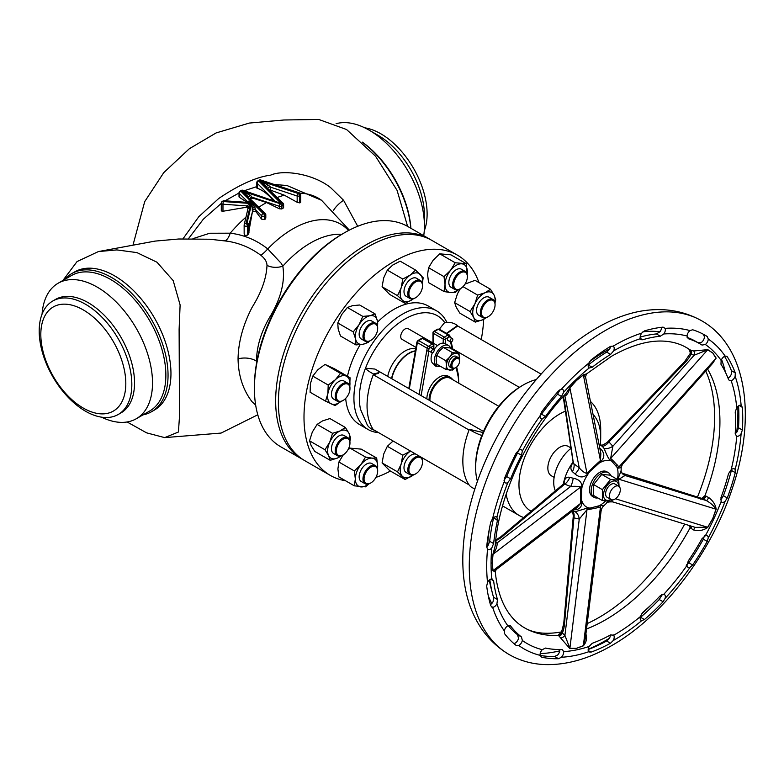 <?xml version="1.0" encoding="UTF-8"?>
<svg xmlns="http://www.w3.org/2000/svg" width="784" height="784" viewBox="0 0 784 784"><rect width="100%" height="100%" fill="white"/><g stroke="black" fill="none" stroke-linecap="round" stroke-linejoin="round"><path stroke-width="1.18" d="M572.32 511.158L575.152 511.756L587.432 508.061L590.019 508.11L600.662 505.386L603.739 505.886C602.543 506.827 601.651 508.522 601.093 510.962L600.456 506.974A9.251 6.419 71.1 0 1 600.662 505.386M576.848 507.679L580.699 503.338L580.581 499.986A9.251 5.341 180 0 1 581.434 499.428L581.885 502.446C581.718 507.552 578.827 510.002 573.222 509.806M563.725 483.816L563.863 483.081C564.549 478.534 566.518 476.613 569.772 477.338L573.222 478.24C578.837 479.279 581.728 481.993 581.885 486.384L581.434 499.428A26.205 15.131 120 0 0 590.019 508.11A9.251 6.723 78.6 0 0 589.793 509.316L586.991 509.698L579.258 519.086A9.251 6.311 87.2 0 0 575.152 511.756M575.152 474.065A9.251 1.793 131.9 0 0 579.258 467.842C582.051 471.174 584.629 473.017 586.991 473.369L589.793 470.547A9.251 3.43 -133.6 0 0 590.019 471.351L587.432 474.359C583.629 477.848 579.533 477.76 575.152 474.065L572.389 471.664C570.066 468.94 570.478 465.696 573.623 461.952M599.809 448.311L601.152 449.301C604.836 453.662 604.68 457.807 600.662 461.756L590.019 471.351A26.205 15.131 120 0 0 581.434 489.951A9.251 5.341 180 0 0 580.581 490.51L580.699 486.982C578.504 486.305 575.152 486.129 570.664 486.472L563.716 483.816L500.515 537.011A2.313 1.558 -130.1 0 1 502.005 536.893A27.744 16.013 180 0 1 495.694 540.686M604.268 448.673A9.251 5.312 152.4 0 0 612.863 446.272L610.628 458.473L612.51 460.1A9.251 7.458 -44.7 0 0 611.706 461.11L609.648 459.934C607.767 457.17 605.973 453.417 604.268 448.673L602.328 446.321C599.799 444.92 600.015 444.753 602.984 445.822M612.51 460.1L618.958 466.901L622.398 464.393L621.153 467.627L617.821 468.215L611.706 461.11A26.205 15.131 120 0 0 599.505 462.864A26.205 15.131 120 0 0 597.82 463.922A9.251 3.43 -133.6 0 1 597.604 463.119L600.456 460.531L600.848 453.505M617.674 479.602L621.153 470.733C620.565 470.802 621.232 472.027 623.153 474.408L623.153 474.408A9.251 8.095 128.3 0 0 625.034 475.476L618.958 479.249A9.251 1.852 20.6 0 0 617.821 479.112M611.696 500.104L612.814 501.917C608.698 501.731 606.542 502.23 606.346 503.406L607.698 501.182M597.839 497.928A14.259 8.232 -60 0 1 594.115 497.35L592.479 496.409A14.259 8.232 -60 0 1 589.695 491.882A14.259 8.232 -60 0 1 589.695 487.697A14.259 8.232 -60 0 1 597.8 473.654A14.259 8.232 -60 0 1 599.613 472.419A14.259 8.232 -60 0 1 601.416 471.566A14.259 8.232 -60 0 1 606.738 471.713L608.374 472.664A14.259 8.232 -60 0 1 610.736 475.594M594.115 497.35A14.259 8.232 -60 0 1 591.93 485.933A14.259 8.232 -60 0 1 601.25 473.369A14.259 8.232 -60 0 1 608.374 472.664M571.007 448.281A30.057 17.356 120 0 0 555.356 490.853M554.131 477.378L551.358 475.78A16.954 9.79 -60 0 1 547.849 468.019A16.954 9.79 -60 0 1 555.248 450.957A16.954 9.79 -60 0 1 568.312 446.419L570.958 447.938M495.116 540.921L497.164 542.891C497.281 546.33 495.909 550.123 493.048 554.259L492.205 563.088L493.048 570.615L580.699 503.338A9.251 5.929 175.4 0 1 581.885 502.446M492.92 570.752A3.087 2.097 -7.9 0 1 493.048 570.615L496.213 569.576L495.263 571.722L492.92 570.752L492.205 563.088L492.92 554.337L495.214 545.762C498.732 495.988 527.113 434.552 565.93 393.509L569.831 387.698L576.446 380.554L583.355 374.811L586.52 373.929L611.657 356.191C632.198 344.637 650.485 339.697 666.508 341.344C673.946 342.108 680.571 344.176 686.412 347.567A161.827 93.433 120 0 1 690.126 349.919L693.654 350.977L707.805 349.654L712.774 352.996L716.164 358.121L710.245 366.03M492.92 554.337A3.087 1.411 6.5 0 1 493.048 554.259L580.699 486.982A9.251 4.694 -175.9 0 1 581.885 486.384M569.772 477.338A9.251 5.096 -62.1 0 1 564.421 484.355L502.005 536.893M495.468 542.812A3.087 2.303 -37 0 0 497.164 542.891L570.664 486.472A9.251 2.411 101 0 0 573.222 478.24M585.481 633.031C587.441 637.5 586.736 641.773 583.355 645.849L576.446 648.348L569.831 648.584L558.394 635.324L559.286 633.864L560.55 633.707M563.637 392.294A5.008 2.891 120 0 0 562.628 389.442A5.008 2.891 120 0 0 561.403 389.227L558.522 390.932A181.868 104.997 120 0 0 541.538 412.061L540.107 415.716A5.008 2.891 120 0 0 540.539 418.137A5.008 2.891 120 0 0 541.107 418.666A5.008 2.891 120 0 0 542.263 418.881L545.458 416.461A171.843 99.215 -60 0 1 561.501 396.488L563.637 392.294A174.156 100.548 120 0 1 589.137 368.01L592.175 367.275A171.843 99.215 -60 0 1 610.609 354.397L613.676 350.86A5.008 2.891 120 0 0 613.176 346.116L610.491 346.381A181.868 104.997 120 0 0 590.989 360.013L588.725 363.208A5.008 2.891 120 0 0 588.176 366.167A5.008 2.891 120 0 0 589.137 368.01L589.196 368.049M521.487 455.22L522.34 451.104A5.008 2.891 120 0 0 521.448 449.879A5.008 2.891 120 0 0 518.763 450.232L516.176 453.083A181.868 104.997 120 0 0 504.651 478.064L504.308 481.543A5.008 2.891 120 0 0 505.229 482.836A5.008 2.891 120 0 0 505.651 483.013A5.008 2.891 120 0 0 507.836 482.532L510.59 478.818A171.843 99.215 -60 0 1 521.487 455.22L517.548 452.946L518.538 450.379M497.477 520.419L496.929 517.107A5.008 2.891 120 0 0 496.733 516.979A5.008 2.891 120 0 0 492.626 518.587L490.764 522.085A181.868 104.997 120 0 0 486.688 546.585L487.521 549.31A5.008 2.891 120 0 0 487.756 549.486A5.008 2.891 120 0 0 489.53 549.574A5.008 2.891 120 0 0 491.793 547.947L493.616 543.567A171.843 99.215 -60 0 1 497.477 520.419L493.636 517.626M493.616 580.817L491.793 578.906A5.008 2.891 120 0 0 487.521 582.483L486.688 586.001A181.868 104.997 120 0 0 490.764 605.797L492.626 607.296A5.008 2.891 120 0 0 494.969 606.306A5.008 2.891 120 0 0 496.929 603.817L497.477 599.525A171.843 99.215 -60 0 1 493.616 580.817L490.735 579.151M492.724 579.111L491.793 578.906A174.156 100.548 120 0 1 491.793 547.947M509.502 625.338L510.59 625.975L507.836 625.799A5.008 2.891 120 0 0 504.308 630.855L504.651 633.795A181.868 104.997 120 0 0 516.176 645.457L518.763 645.477A5.008 2.891 120 0 0 521.027 643.399A5.008 2.891 120 0 0 522.34 640.479L521.487 637A171.843 99.215 -60 0 1 510.59 625.975L510.1 625.534M545.458 648.074L542.263 649.691A5.008 2.891 120 0 0 540.107 655.346L541.538 657.188A181.868 104.997 120 0 0 558.522 658.707L561.403 657.247A5.008 2.891 120 0 0 563.196 654.444A5.008 2.891 120 0 0 563.637 651.602L562.51 649.769L561.501 649.515A171.843 99.215 -60 0 1 545.458 648.074M561.403 657.247A180.32 104.105 120 0 0 588.725 651.729L590.989 652.141A181.868 104.997 120 0 0 610.491 643.252L613.176 640.577A5.008 2.891 120 0 0 614.186 637.539A5.008 2.891 120 0 0 613.676 635.256L610.609 634.903A171.843 99.215 -60 0 1 592.175 643.311L589.137 646.447A5.008 2.891 120 0 0 588.725 651.729L589.176 652.121M640.342 616.626A5.008 2.891 120 0 0 641.175 620.409A5.008 2.891 120 0 0 641.743 620.614L644.438 619.527A181.868 104.997 120 0 0 663.097 601.759L665.126 598.339A5.008 2.891 120 0 0 665.185 595.585A5.008 2.891 120 0 0 664.322 594.458A5.008 2.891 120 0 0 663.813 594.272L660.314 595.703A171.843 99.215 -60 0 1 642.684 612.49L640.342 616.626A174.156 100.548 120 0 1 614.215 634.952A174.156 100.548 120 0 1 613.676 635.256L613.147 634.795M588.167 649.524A181.868 104.997 120 0 0 606.63 641.018L609.364 638.372A5.008 2.891 120 0 0 610.373 635.334A5.008 2.891 120 0 0 610.393 635.03M540.127 655.424A181.868 104.997 120 0 0 554.66 656.473L557.591 655.052A5.008 2.891 120 0 0 559.384 652.249A5.008 2.891 120 0 0 559.835 649.534M513.912 643.605L514.951 643.272A5.008 2.891 120 0 0 517.205 641.194A5.008 2.891 120 0 0 518.528 638.284L517.548 634.717A171.843 99.215 -60 0 1 508.189 625.622M490.412 604.611A5.008 2.891 120 0 0 491.156 604.101A5.008 2.891 120 0 0 493.116 601.612L493.538 597.251A171.843 99.215 -60 0 1 489.824 579.67M486.658 546.899A5.008 2.891 120 0 0 487.981 545.742L489.677 541.293A171.843 99.215 -60 0 1 493.538 518.146M504.014 480.327L506.65 476.545A171.843 99.215 -60 0 1 517.548 452.946M540.098 415.814L541.519 414.177A171.843 99.215 -60 0 1 557.561 394.215L559.825 390.089A5.008 2.891 120 0 0 559.845 389.815M561.765 632.806L561.912 632.678A3.087 2.44 -49.4 0 1 558.394 635.324A161.827 93.433 120 0 1 524.584 627.866C529.661 630.865 535.776 632.619 542.92 633.129A163.572 94.433 120 0 0 561.756 631.875M587.196 623.594A163.572 94.433 120 0 0 598.956 617.498A163.572 94.433 120 0 0 684.687 524.094M491.695 607.051L492.626 607.296A180.32 104.105 120 0 0 504.308 630.855M701.817 320.872C685.108 311.513 666.763 307.985 646.79 310.297A189.463 109.388 120 0 0 596.781 327.986A189.463 109.388 120 0 0 472.487 612.186C480.474 630.64 492.705 644.762 509.169 654.562C519.802 660.638 531.523 663.97 544.341 664.558C566.097 665.322 588.539 659.011 611.657 645.624C662.862 616.596 711.176 553.239 732.364 488.285C756.727 416.774 746.799 346.401 701.817 320.872A192.648 111.23 120 0 0 605.493 330.417A192.648 111.23 120 0 0 479.641 500.182A192.648 111.23 120 0 0 509.169 654.562M698.074 342.794L701.562 342.304A5.008 2.891 120 0 0 704.453 336.836L703.366 334.278A181.868 104.997 120 0 0 703.121 334.131M687.107 337.385A171.843 99.215 -60 0 1 696.045 341.559L699.985 343.833A171.843 99.215 -60 0 1 702.013 345.068L702.072 345.107M640.146 337.091A171.843 99.215 -60 0 1 656.375 333.925L660.001 331.75A5.008 2.891 120 0 0 661.539 327.31M731.168 469.753L728.512 473.712A171.843 99.215 -60 0 1 720.976 497.605L721.133 501.584A5.008 2.891 120 0 0 721.741 502.181A5.008 2.891 120 0 0 725.151 501.27L727.297 497.948A181.868 104.997 120 0 0 735.274 472.654L735.157 469.557A5.008 2.891 120 0 0 734.51 468.91A5.008 2.891 120 0 0 733.442 468.675A5.008 2.891 120 0 0 731.168 469.753A174.156 100.548 120 0 0 736.744 436.257A5.008 2.891 120 0 0 741.125 433.67L742.37 430.004A181.868 104.997 120 0 0 742.37 407.357L741.125 405.279A5.008 2.891 120 0 0 738.9 405.661A5.008 2.891 120 0 0 736.744 407.758L735.216 412.012A171.843 99.215 -60 0 1 735.216 433.405L736.392 436.1M705.375 535.727L702.013 538.686A171.843 99.215 -60 0 1 688.244 560.952L687.029 565.382A5.008 2.891 120 0 0 688.058 567.371A5.008 2.891 120 0 0 689.998 567.4L692.654 564.99A181.868 104.997 120 0 0 707.227 541.421L708.275 537.853A5.008 2.891 120 0 0 707.364 535.864A5.008 2.891 120 0 0 707.237 535.776A5.008 2.891 120 0 0 705.375 535.727A174.156 100.548 120 0 0 721.133 501.584M640.342 338.698L641.106 339.697L642.684 339.766A171.843 99.215 -60 0 1 660.314 336.209L663.813 333.955A5.008 2.891 120 0 0 665.126 328.369L663.097 327.134A181.868 104.997 120 0 0 644.438 330.907L641.743 333.092A5.008 2.891 120 0 0 640.312 336.081A5.008 2.891 120 0 0 640.342 338.698A174.156 100.548 120 0 0 614.215 350.546A174.156 100.548 120 0 0 613.676 350.86M702.013 345.068L705.375 344.509A5.008 2.891 120 0 0 708.275 339.041L707.227 336.512A181.868 104.997 120 0 0 705.081 335.209A181.868 104.997 120 0 0 692.654 329.77L689.998 330.593A5.008 2.891 120 0 0 687.931 333.082A5.008 2.891 120 0 0 687.029 336.032L688.244 338.698A171.843 99.215 -60 0 1 699.985 343.833M725.915 356.024L727.297 356.818L725.151 356.122A5.008 2.891 120 0 0 722.809 357.7A5.008 2.891 120 0 0 721.133 360.454L720.976 364.256A171.843 99.215 -60 0 1 728.512 379.446L729.404 380.524L731.168 380.701A5.008 2.891 120 0 0 735.157 376.281L735.274 372.9A181.868 104.997 120 0 0 727.297 356.818L726.699 356.23M728.032 378.211A5.008 2.891 120 0 0 731.345 374.086L731.403 370.665A181.868 104.997 120 0 0 724.534 356.357M735.216 433.581A5.008 2.891 120 0 0 737.313 431.465L738.499 427.77A181.868 104.997 120 0 0 738.548 405.887M720.614 499.624A5.008 2.891 120 0 0 721.339 499.065L723.426 495.713A181.868 104.997 120 0 0 731.403 470.42L731.609 469.41M686.186 565.195L688.783 562.755A181.868 104.997 120 0 0 703.366 539.186L704.453 535.648M640.156 617.625L640.577 617.292A181.868 104.997 120 0 0 659.226 599.525L661.314 596.144A5.008 2.891 120 0 0 661.539 594.742M725.435 372.243A187.258 108.114 120 0 0 721.554 359.484M592.175 367.275L588.235 365.001A171.843 99.215 -60 0 1 606.669 352.124L609.864 348.655A5.008 2.891 120 0 0 610.383 346.45M700.69 499.163L704.894 495.782L708.658 497.497C713.019 500.79 715.527 504.69 716.164 509.208L712.774 518.498L707.805 527.318C703.65 530.415 698.936 531.297 693.654 529.994L690.126 527.789L689.41 525.554M690.253 350.095L690.126 349.919A3.087 2.489 118.5 0 1 690.518 354.025L690.851 353.114M697.358 497.301A163.572 94.433 120 0 0 705.767 371.048M540.196 653.582A187.258 108.114 120 0 0 559.776 650.847M741.409 405.406L741.125 405.279A180.32 104.105 120 0 0 735.157 376.281M561.912 632.678L564.911 635.363L569.88 648.368L576.446 648.348L583.355 645.644L585.354 638.49L601.093 510.962M605.552 500.976A26.205 15.131 120 0 1 599.505 505.651A26.205 15.131 120 0 1 597.82 506.533A9.251 6.723 78.6 0 0 597.604 507.738L600.456 506.974L583.355 645.644A3.087 2.058 -113.3 0 0 583.355 645.849M572.389 511.188A9.251 5.488 -62.8 0 1 573.908 517.871L564.49 624.044A27.744 20.178 78.6 0 1 562.402 632.913A3.087 1.637 -53.1 0 1 559.178 635.981M560.041 633.982A3.087 2.362 83.6 0 1 559.286 633.864M561.207 637.941A3.087 1.235 -39.1 0 0 564.911 635.363L579.258 519.086L573.908 517.871C573.143 515.99 573.104 515.598 573.79 516.685M569.831 648.584A3.087 2.362 -87.7 0 1 569.88 648.368L586.991 509.698A9.251 6.968 86.7 0 1 587.432 508.061M622.329 473.624L625.034 475.476L706.404 500.584L703.121 498.869A3.087 1.48 118.8 0 0 706.041 496.096M695.359 527.387L707.658 527.23L712.774 518.498L715.988 509.188C714.028 506.033 710.833 503.161 706.404 500.584A3.087 0.745 116.6 0 0 708.658 497.497M618.605 480.141L618.958 479.249L715.988 509.188A3.087 0.764 -162.1 0 1 716.164 509.208M696.947 497.203A2.313 1.588 107.8 0 1 697.221 497.262A2.313 1.588 107.8 0 1 697.476 497.379A27.744 3.548 -155.2 0 0 703.121 498.869L702.591 498.683A3.087 1.901 97.1 0 0 704.894 495.782A161.827 93.433 120 0 0 707.56 369.039M691.635 526.24A3.087 1.48 -61.2 0 1 691.027 528.632M691.116 526.084A3.087 1.646 -37.9 0 1 690.126 527.789A161.827 93.433 120 0 1 605.493 619.85A161.827 93.433 120 0 1 586.53 628.964M615.469 498.781L707.805 527.318M694.438 527.103A3.087 0.745 -63.4 0 1 693.654 529.994M622.398 464.393L712.578 363.423L715.988 358.259L712.774 352.996L707.658 349.84L610.628 458.473A9.251 7.458 -54.6 0 0 609.648 459.934M602.328 446.321A9.251 5.39 123 0 0 608.952 441.941L612.863 446.272L694.232 355.172L690.959 354.378A3.087 1.725 112.1 0 0 691.027 350.33M608.315 441.882C606.914 442.352 607.12 442.362 608.952 441.941L685.304 362.296A27.744 22.373 135.3 0 0 690.959 354.378L690.518 354.025M707.805 349.654A3.087 2.47 119 0 0 707.658 349.84L694.232 355.172A3.087 1.509 95.5 0 0 693.654 350.977M716.164 358.121A3.087 2.43 151.2 0 0 715.988 358.259L618.958 466.901A9.251 7.379 -34.9 0 0 617.821 468.215M617.331 464.981A9.251 7.458 -44.7 0 0 616.528 465.99A26.205 15.131 120 0 1 617.4 479.445M586.52 373.929L585.511 376.79L583.355 374.968L576.446 380.554L569.88 387.806L586.991 473.369A9.251 2.646 -136.7 0 0 587.432 474.359M572.389 471.664A9.251 5.037 121.4 0 0 573.908 463.795L579.258 467.842L564.911 396.096L563.853 395.763M573.418 463.599L564.49 401.496A27.744 10.28 46.4 0 0 563.059 396.635M569.831 387.698A3.087 0.706 41.4 0 0 569.88 387.806C568.812 392.167 567.155 394.93 564.911 396.096A3.087 2.479 103.8 0 0 564.225 395.361M600.132 449.908A9.251 1.793 131.9 0 0 601.152 449.301M583.355 374.811A3.087 1.539 52 0 0 583.355 374.968L600.456 460.531A9.251 4.165 -130.3 0 0 600.662 461.756M488.314 595.977A167.227 96.55 120 0 0 491.784 603.504M659.991 331.759A167.227 96.55 120 0 0 642.9 331.808M531.121 511.256A57.8 33.369 -60 0 1 518.969 484.688A57.8 33.369 -60 0 1 565.391 411.139M593.037 414.413A57.8 33.369 -60 0 1 600.701 437.501A57.8 33.369 -60 0 1 600.201 445.145M600.701 437.501L600.701 429.642A67.424 38.926 -60 0 0 590.44 401.437M561.883 397.949A67.424 38.926 -60 0 1 563.049 397.557M536.305 379.554A67.424 38.926 120 0 0 523.32 384.964A67.424 38.926 120 0 0 475.643 467.548A67.424 38.926 120 0 0 477.407 481.366M475.643 467.548L475.643 465.657A65.121 37.593 -60 0 1 481.817 435.512A65.121 37.593 -60 0 1 521.693 385.904L523.32 384.964M474.928 488.716A15.161 11.956 144.9 0 1 469.332 485.257A68.512 39.553 -60 0 1 469.057 484.865A68.512 39.553 -60 0 1 462.844 461.031A68.512 39.553 -60 0 1 469.057 430.024A68.512 39.553 -60 0 1 469.332 429.318L481.68 432.209A7.703 1.627 -158.8 0 1 483.013 432.562M481.817 435.512A15.161 3.205 -158.8 0 1 469.332 429.318M452.721 348.87L519.341 387.335M541.107 374.115L457.709 325.968L446.9 333.582M446.449 333.327L457.444 325.576A20.188 15.925 -35.1 0 0 444.675 322.498L439.295 329.192A1.931 1.107 120 0 0 438.315 329.28L448.125 334.944A1.931 1.107 -60 0 1 449.095 334.846L439.285 329.182L437.55 329.202A1.539 0.892 60 0 1 438.315 329.28L434.503 331.485L444.312 337.149A1.539 0.892 60 0 1 445.4 339.031L445.4 343.715A11.75 6.782 -60 0 0 445.283 343.647A11.75 6.782 -60 0 0 439.412 344.225A11.75 6.782 -60 0 0 434.022 349.615M378.613 432.641A68.512 39.553 -60 0 1 368.098 429.505A68.512 39.553 -60 0 1 353.917 398.145A68.512 39.553 -60 0 1 383.817 329.202A68.512 39.553 -60 0 1 436.61 310.846A68.512 39.553 -60 0 1 446.821 322.312M373.615 429.759L373.537 429.955A20.188 15.925 144.9 0 1 367.422 425.242L360.542 409.395A64.651 37.328 -60 0 1 359.366 398.145A64.651 37.328 -60 0 1 365.491 368.215L374.928 369.058L376.565 369.999A7.703 1.627 -158.8 0 1 379.025 372.371A7.703 1.627 -158.8 0 1 378.574 372.684L373.537 374.017A20.188 4.263 -158.8 0 1 365.491 368.215A64.651 37.328 120 0 1 444.675 322.498M347.459 376.271A68.512 39.553 -60 0 1 360.15 344.686M377.623 322.028A68.512 39.553 -60 0 1 428.162 305.976L436.61 310.846M469.057 484.865L373.262 429.563A68.512 39.553 -60 0 1 367.049 405.73A68.512 39.553 -60 0 1 373.262 374.713A68.512 39.553 -60 0 1 373.537 374.017M376.418 369.921L483.493 431.445M379.025 372.371L378.309 373.38L373.262 374.713L469.057 430.024M523.692 517.509A67.424 38.926 -60 0 1 519.312 515.558A67.424 38.926 -60 0 1 506.141 494.263M498.732 406.249L450.379 378.329A16.954 9.79 120 0 0 437.315 382.876A16.954 9.79 120 0 0 429.916 399.938A16.954 9.79 120 0 0 429.926 400.516M429.054 400.016A17.728 10.231 -60 0 1 436.815 382.21A17.728 10.231 -60 0 1 450.447 377.476A17.728 10.231 -60 0 1 452.652 379.642M426.878 398.762A17.728 10.231 -60 0 1 434.63 380.946A17.728 10.231 -60 0 1 448.272 376.222L450.447 377.476M452.427 338.58L449.702 337.002A1.931 1.107 120 0 0 449.487 336.924A1.931 1.107 120 0 0 448.85 337.042A1.931 1.107 120 0 0 448.624 337.179A1.931 1.107 120 0 0 447.38 339.462A1.931 1.107 120 0 0 447.772 340.344L450.496 341.912A1.931 1.107 120 0 0 451.986 341.403A1.931 1.107 120 0 0 452.829 339.462A1.931 1.107 120 0 0 452.427 338.58A1.931 1.107 120 0 0 450.937 339.1A1.931 1.107 120 0 0 450.104 341.03A1.931 1.107 120 0 0 450.496 341.912M437.501 366.206A8.477 4.89 -60 0 1 433.768 364.129A11.75 6.782 -60 0 1 433.532 364.001A11.75 6.782 -60 0 1 432.376 352.761M433.768 349.35L431.043 347.782A1.931 1.107 120 0 0 430.2 347.812A1.931 1.107 120 0 0 429.965 347.949A1.931 1.107 120 0 0 429.338 348.557A1.931 1.107 120 0 0 428.721 350.232A1.931 1.107 120 0 0 428.917 350.938A1.931 1.107 120 0 0 429.113 351.114L431.837 352.692A1.931 1.107 120 0 0 433.327 352.173A1.931 1.107 120 0 0 434.169 350.232A1.931 1.107 120 0 0 433.768 349.35A1.931 1.107 120 0 0 432.288 349.87A1.931 1.107 120 0 0 431.445 351.81A1.931 1.107 120 0 0 431.837 352.692M440.334 366.265A11.75 6.782 -60 0 1 436.806 365.883A11.75 6.782 -60 0 1 435.002 356.465A11.75 6.782 -60 0 1 442.676 346.116A11.75 6.782 -60 0 1 448.556 345.528A11.75 6.782 -60 0 1 450.653 348.4M415.981 347.41L401.996 339.335A6.164 3.557 -60 0 1 401.104 334.239A6.164 3.557 -60 0 1 405.318 328.839A6.164 3.557 -60 0 1 408.16 328.663L437.492 345.597M447.537 335.287A1.539 0.892 60 0 1 448.624 337.179L445.4 339.031A1.539 0.892 0 0 1 443.225 339.031A1.539 0.892 -60 0 1 444.312 337.149L447.762 335.15A1.539 0.892 60 0 1 448.85 337.042L449.487 336.924A1.539 1.058 167.7 0 0 449.898 335.973L450.31 337.875M429.103 345.93L432.327 344.068A1.539 0.892 -60 0 1 433.091 343.99L423.291 338.325A1.539 0.892 120 0 0 422.517 338.404L418.705 340.609L428.515 346.273L429.103 345.93A1.539 0.892 60 0 1 430.2 347.812L433.415 345.96L433.415 349.145M421.155 395.459L428.917 350.938A1.539 0.676 -170.1 0 1 426.77 350.654L427.182 348.263A1.931 1.107 -60 0 1 428.515 346.273A1.539 0.892 60 0 1 429.603 348.155L429.338 348.557A1.539 0.676 -170.1 0 1 427.182 348.272M459.483 359.484L458.983 353.212L449.8 347.91L443.264 347.322L439.412 351.056L436.727 355.456L436.139 359.484L436.727 364.178L445.91 369.48L452.446 370.068L454.455 368.343M449.457 335.405A1.539 1.058 167.7 0 1 449.898 335.973L449.898 335.964A1.539 1.058 167.7 0 1 449.487 336.924M428.877 346.058A1.539 0.892 60 0 1 429.965 347.949L429.603 348.155M415.344 351.046A25.431 14.68 120 0 0 409.17 353.349A25.431 14.68 120 0 0 391.843 378.535M391.794 378.505A25.049 14.455 -60 0 1 408.895 353.506A25.049 14.455 -60 0 1 409.032 353.427M415.373 350.84A25.431 14.68 120 0 0 408.895 353.192A25.431 14.68 120 0 0 391.579 378.378M387.757 376.173A25.431 14.68 -60 0 1 405.083 350.987A25.431 14.68 -60 0 1 415.726 348.87M458.983 353.212L452.446 352.633L443.264 347.322M445.91 369.48L446.498 365.462L445.91 360.767L436.727 355.456M452.446 352.633L449.761 357.034L445.91 360.767M454.23 368.411A9.251 5.341 -60 0 1 449.761 370.107A9.251 5.341 -60 0 1 446.498 365.462A9.251 5.341 -60 0 1 449.761 357.034A9.251 5.341 -60 0 1 456.298 353.261A9.251 5.341 -60 0 1 459.571 357.906A9.251 5.341 -60 0 1 459.463 359.356M458.297 357.602L456.112 356.348A6.164 3.557 120 0 0 453.27 356.524A6.164 3.557 120 0 0 449.056 361.924A6.164 3.557 120 0 0 449.947 367.02L452.133 368.284A6.164 3.557 -60 0 1 451.231 363.188A6.164 3.557 -60 0 1 455.455 357.778A6.164 3.557 -60 0 1 458.297 357.602A6.164 3.557 -60 0 1 459.571 360.424A6.164 3.557 -60 0 1 459.561 360.758M455.435 367.833A6.164 3.557 -60 0 1 455.21 367.98A6.164 3.557 -60 0 1 454.975 368.108A6.164 3.557 -60 0 1 452.133 368.284M455.965 358.739A5.39 3.116 120 0 0 451.947 365.217A5.39 3.116 120 0 0 455.543 367.774A5.39 3.116 120 0 0 455.759 367.667A5.39 3.116 120 0 0 459.571 361.052A5.39 3.116 120 0 0 455.965 358.739M368.098 429.505L359.66 424.634A68.512 39.553 -60 0 1 345.685 398.399M345.489 480.739A127.155 73.412 -60 0 1 330.338 475.418A127.155 73.412 -60 0 1 303.996 417.215A127.155 73.412 -60 0 1 359.503 289.257A127.155 73.412 -60 0 1 457.484 255.192A127.155 73.412 -60 0 1 478.995 282.622M483.679 319.304A127.155 73.412 -60 0 1 481.249 339.55M390.432 471.047A127.155 73.412 -60 0 1 375.908 477.407M330.338 475.418L304.721 460.629A127.155 73.412 -60 0 1 278.389 402.427A127.155 73.412 -60 0 1 333.896 274.469A127.155 73.412 -60 0 1 431.876 240.404L457.484 255.192M444.018 276.644L450.604 270.274A15.798 9.124 120 0 0 445.018 284.67L444.018 276.644L428.574 267.726L427.584 274.596L428.574 282.622L444.018 291.54L450.604 292.608A15.798 9.124 120 0 0 458.297 289.668M458.65 289.551L455.19 292.54L450.604 292.608A15.798 9.124 120 0 1 445.018 284.67L444.018 291.54M467.156 274.322A15.798 9.124 120 0 0 467.362 271.764A15.798 9.124 120 0 0 461.776 263.826A15.798 9.124 120 0 0 450.604 270.274L455.19 262.748L466.362 263.747L467.205 274.527M428.574 267.726L433.16 260.2L439.746 253.83L455.19 262.748M439.746 253.83L450.918 254.829L466.362 263.747M465.206 271.411L461.384 269.206A10.408 6.007 120 0 0 456.19 269.725A10.408 6.007 120 0 0 449.389 278.888A10.408 6.007 120 0 0 450.986 287.228L454.798 289.433A10.408 6.007 -60 0 1 453.201 281.093A10.408 6.007 -60 0 1 460.002 271.921A10.408 6.007 -60 0 1 465.206 271.411A10.408 6.007 -60 0 1 467.362 276.174A10.408 6.007 -60 0 1 467.352 276.497M460.002 288.914L460.551 288.6A9.633 5.557 120 0 0 460.551 288.6A9.633 5.557 120 0 0 467.362 276.801A9.633 5.557 120 0 0 460.541 272.871A9.633 5.557 120 0 0 453.73 284.67A9.633 5.557 120 0 0 460.541 288.6L460.002 288.914A10.408 6.007 -60 0 1 454.798 289.433M397.517 295.666L401.143 287.924A15.798 9.124 120 0 0 402.31 300.086L397.517 295.666L382.082 286.758L389.658 294.421L405.103 303.339L412.511 299.439A15.798 9.124 120 0 0 413.452 298.733M413.491 298.724L412.511 299.439A15.798 9.124 120 0 1 402.31 300.086L405.103 303.339M422.321 283.387A15.798 9.124 120 0 0 420.381 274.478A15.798 9.124 120 0 0 410.179 275.125A15.798 9.124 120 0 0 401.143 287.924L402.77 279.035L410.179 275.125L415.598 270.068L423.174 277.742L422.36 283.563M382.082 286.758L383.709 277.859L387.325 270.117L402.77 279.035M387.325 270.117L392.745 265.061L400.154 261.16L415.598 270.068M420.361 280.476L416.549 278.271A10.408 6.007 120 0 0 407.023 282.906A10.408 6.007 120 0 0 406.141 296.293L409.963 298.498A10.408 6.007 -60 0 1 410.836 285.111A10.408 6.007 -60 0 1 420.361 280.476A10.408 6.007 -60 0 1 422.517 285.239A10.408 6.007 -60 0 1 422.507 285.562M415.442 297.812A10.408 6.007 -60 0 1 415.157 297.979A10.408 6.007 -60 0 1 409.963 298.498M411.698 285.748A9.633 5.557 120 0 0 409.228 295.97A9.633 5.557 120 0 0 415.706 297.665A9.633 5.557 120 0 0 419.714 293.853A9.633 5.557 120 0 0 422.517 285.866A9.633 5.557 120 0 0 418.803 281.005A9.633 5.557 120 0 0 411.698 285.748M475.32 322.116L459.875 313.198L456.259 307.328L454.632 302.624L470.077 311.532L473.693 317.402A15.798 9.124 120 0 0 482.728 319.764L475.32 322.116L473.693 317.402A15.798 9.124 120 0 1 474.859 303.898L470.077 311.532M460.355 288.708L457.425 293.833L454.632 302.624M486.619 317.5L482.728 319.764A15.798 9.124 120 0 0 486.011 317.716M463.001 286.65L477.652 295.107L474.859 303.898A15.798 9.124 120 0 1 485.071 292.755L490.48 289.257L494.106 295.127L495.733 299.841L494.978 302.957M477.652 295.107L485.071 292.755A15.798 9.124 120 0 1 494.106 295.127A15.798 9.124 120 0 1 494.871 302.359M465.01 284.102L475.045 280.339L490.48 289.257M492.911 299.459L489.098 297.254A10.408 6.007 120 0 0 488.226 296.891A10.408 6.007 120 0 0 478.309 303.976A10.408 6.007 120 0 0 478.701 315.276L482.513 317.471A10.408 6.007 -60 0 1 482.121 306.181A10.408 6.007 -60 0 1 492.038 299.096A10.408 6.007 -60 0 1 492.911 299.459A10.408 6.007 -60 0 1 495.067 304.221A10.408 6.007 -60 0 1 495.067 304.545M487.991 316.795A10.408 6.007 -60 0 1 487.717 316.961A10.408 6.007 -60 0 1 483.395 317.834A10.408 6.007 -60 0 1 482.513 317.471M492.264 300.105A9.633 5.557 120 0 0 482.748 307.338A9.633 5.557 120 0 0 484.257 317.451A9.633 5.557 120 0 0 488.256 316.648A9.633 5.557 120 0 0 495.067 304.849A9.633 5.557 120 0 0 492.264 300.105M355.926 344.921L355.583 338.982A15.798 9.124 120 0 0 363.051 344.254L355.926 344.921L340.481 336.003L338.139 328.917L337.796 322.979L341.599 314.658L347.39 307.485L352.526 305.662L359.65 305.005L375.095 313.914L377.437 320.999L377.653 327.3M369.45 341.138L368.186 342.441L363.051 344.254A15.798 9.124 120 0 0 368.617 341.442M377.476 326.095A15.798 9.124 120 0 0 377.437 320.999A15.798 9.124 120 0 0 369.96 315.736A15.798 9.124 120 0 0 359.033 324.723A15.798 9.124 120 0 0 355.583 338.982L353.241 331.897L359.033 324.723L362.825 316.393L369.96 315.736L375.095 313.914M337.796 322.979L353.241 331.897M347.39 307.485L362.825 316.393M375.526 323.184L371.704 320.979A10.408 6.007 120 0 0 359.513 331.407A10.408 6.007 120 0 0 361.306 339.002L365.119 341.207A10.408 6.007 -60 0 1 363.325 333.612A10.408 6.007 -60 0 1 375.526 323.184A10.408 6.007 -60 0 1 377.672 327.947A10.408 6.007 -60 0 1 377.672 328.271M370.597 340.521A10.408 6.007 -60 0 1 370.322 340.687A10.408 6.007 -60 0 1 365.119 341.207M364.384 333.817A9.633 5.557 120 0 0 370.861 340.374A9.633 5.557 120 0 0 377.339 331.201A9.633 5.557 120 0 0 377.672 328.574A9.633 5.557 120 0 0 371.93 324.125A9.633 5.557 120 0 0 364.384 333.817M347.841 449.987L350.066 448.134L361.238 449.134L376.683 458.052L372.096 458.13A15.798 9.124 120 0 0 360.924 464.579L365.511 457.052L372.096 458.13A15.798 9.124 120 0 1 377.672 466.078L376.683 458.052M350.066 448.134L365.511 457.052M368.97 483.855L365.511 486.844L354.339 485.845L338.894 476.927L337.904 468.91L338.894 462.031L354.339 470.949L360.924 464.579A15.798 9.124 120 0 0 355.338 478.975L354.339 470.949M338.894 462.031L343.48 454.514M377.525 468.832L377.672 466.078A15.798 9.124 120 0 1 377.476 468.626M354.339 485.845L355.338 478.975A15.798 9.124 120 0 0 360.924 486.923A15.798 9.124 120 0 0 368.617 483.973M375.526 465.716L371.704 463.511A10.408 6.007 120 0 0 366.51 464.03A10.408 6.007 120 0 0 359.709 473.193A10.408 6.007 120 0 0 361.306 481.533L365.119 483.738A10.408 6.007 -60 0 1 363.521 475.398A10.408 6.007 -60 0 1 370.322 466.235A10.408 6.007 -60 0 1 375.526 465.716A10.408 6.007 -60 0 1 377.672 470.478A10.408 6.007 -60 0 1 377.672 470.802M370.322 483.218L370.861 482.905A9.633 5.557 120 0 0 377.672 471.106A9.633 5.557 120 0 0 370.861 467.176A9.633 5.557 120 0 0 364.05 478.975A9.633 5.557 120 0 0 370.861 482.905L370.322 483.218A10.408 6.007 -60 0 1 365.119 483.738M340.962 401.467L335.111 405.583L325.527 401.143L310.092 392.235L310.435 383.601L312.767 376.114L317.902 369.695L325.037 364.433L334.621 368.862L350.066 377.78L349.723 386.414M325.037 364.433L340.481 373.341L350.066 377.78M325.527 401.143L327.869 393.666L328.212 385.032L335.346 379.76L340.481 373.341M312.767 376.114L328.212 385.032M349.762 386.14A15.798 9.124 120 0 0 346.273 376.134A15.798 9.124 120 0 0 335.346 379.76A15.798 9.124 120 0 0 327.869 393.666A15.798 9.124 120 0 0 331.318 403.936A15.798 9.124 120 0 0 340.903 401.486M347.812 383.229L344 381.024A10.408 6.007 120 0 0 334.954 385.013A10.408 6.007 120 0 0 331.799 396.704A10.408 6.007 120 0 0 333.592 399.046L337.404 401.251A10.408 6.007 -60 0 1 335.611 398.899A10.408 6.007 -60 0 1 338.766 387.218A10.408 6.007 -60 0 1 347.812 383.229A10.408 6.007 -60 0 1 349.605 385.571A10.408 6.007 -60 0 1 349.968 387.992A10.408 6.007 -60 0 1 349.958 388.315M342.882 400.565A10.408 6.007 -60 0 1 342.608 400.732A10.408 6.007 -60 0 1 337.404 401.251M336.679 398.723A9.633 5.557 120 0 0 343.157 400.418A9.633 5.557 120 0 0 349.968 388.619A9.633 5.557 120 0 0 349.635 386.385A9.633 5.557 120 0 0 341.05 386.287A9.633 5.557 120 0 0 336.679 398.723M341.51 455.71L337.63 457.983L330.211 460.326L314.776 451.417L311.15 445.547L309.523 440.833L312.316 432.053L317.108 424.409L322.528 420.91L329.937 418.558L345.381 427.476L348.998 433.336L350.624 438.05L349.88 441.176M317.108 424.409L332.553 433.327L339.962 430.975L345.381 427.476M330.211 460.326L328.594 455.622L324.968 449.751L329.76 442.117L332.553 433.327M309.523 440.833L324.968 449.751M349.762 440.579A15.798 9.124 120 0 0 348.998 433.336A15.798 9.124 120 0 0 339.962 430.975A15.798 9.124 120 0 0 329.76 442.117A15.798 9.124 120 0 0 328.594 455.622A15.798 9.124 120 0 0 337.63 457.983A15.798 9.124 120 0 0 340.903 455.925M347.812 437.668L344 435.473A10.408 6.007 120 0 0 343.118 435.11A10.408 6.007 120 0 0 333.2 442.196A10.408 6.007 120 0 0 333.592 453.485L337.404 455.69A10.408 6.007 -60 0 1 337.012 444.391A10.408 6.007 -60 0 1 346.93 437.315A10.408 6.007 -60 0 1 347.812 437.668A10.408 6.007 -60 0 1 349.968 442.431A10.408 6.007 -60 0 1 349.958 442.754M342.882 455.014A10.408 6.007 -60 0 1 342.608 455.171A10.408 6.007 -60 0 1 338.286 456.053A10.408 6.007 -60 0 1 337.404 455.69M339.149 455.671A9.633 5.557 120 0 0 343.157 454.857A9.633 5.557 120 0 0 349.968 443.068A9.633 5.557 120 0 0 347.155 438.325A9.633 5.557 120 0 0 337.639 445.557A9.633 5.557 120 0 0 339.149 455.671M413.491 474.898L405.103 479.514L389.658 470.606L382.082 462.932L383.709 454.034L387.325 446.292L393.088 441M387.325 446.292L402.77 455.21L410.512 451.065M382.082 462.932L397.517 471.85L401.143 464.108L402.77 455.21M422.674 458.081L422.36 459.747M405.103 479.514L397.517 471.85M422.321 459.561A15.798 9.124 120 0 0 422.488 457.974M415.843 454.142A10.408 6.007 120 0 0 407.023 459.081A10.408 6.007 120 0 0 406.141 472.468L409.963 474.673A10.408 6.007 -60 0 1 410.836 461.286A10.408 6.007 -60 0 1 419.656 456.337M410.522 451.074A15.798 9.124 120 0 0 410.179 451.31A15.798 9.124 120 0 0 401.143 464.108A15.798 9.124 120 0 0 402.31 476.26A15.798 9.124 120 0 0 412.511 475.614A15.798 9.124 120 0 0 413.452 474.908M420.988 457.111A10.408 6.007 -60 0 1 422.517 461.413A10.408 6.007 -60 0 1 422.507 461.737M419.714 470.028A9.633 5.557 120 0 0 422.517 462.041A9.633 5.557 120 0 0 418.803 457.18A9.633 5.557 120 0 0 411.698 461.923A9.633 5.557 120 0 0 409.228 472.144A9.633 5.557 120 0 0 415.706 473.84A9.633 5.557 120 0 0 419.714 470.028M415.442 473.987A10.408 6.007 -60 0 1 415.157 474.153A10.408 6.007 -60 0 1 409.963 474.673M303.379 459.826A127.155 73.412 -60 0 1 301.997 459.061A127.155 73.412 -60 0 1 282.505 357.171A127.155 73.412 -60 0 1 365.579 245.127A127.155 73.412 -60 0 1 429.152 238.826A127.155 73.412 -60 0 1 430.494 239.639M254.418 388.58L254.418 386.698A124.842 72.079 -60 0 1 342.686 233.799L344.323 232.858A127.155 73.412 120 0 0 254.418 388.58A127.155 73.412 120 0 0 280.75 446.792L301.997 459.061M342.686 233.799L344.323 232.858A127.155 73.412 120 0 1 407.896 226.556L429.152 238.826M192.962 238.64L209.71 233.25L230.212 233.191C243.902 234.779 256.417 240.022 267.756 248.93L281.211 263.336L282.828 266.197C285.131 280.848 281.28 296.979 271.274 314.59C261.64 330.162 256.711 345.695 256.456 361.199L256.495 363.492M252.526 211.778A106.938 61.74 -60 0 1 253.359 211.141L252.33 212.239L248.41 234.102A104.37 60.26 120 0 0 247.43 235.141L244.706 235.425L244.157 233.926L244.157 225.273M248.42 206.819L244.187 224.685A1.931 1.931 0 0 0 244.138 225.126A1.931 1.107 180 0 1 244.157 224.979A1.931 1.558 13.3 0 1 246.068 223.548L247.048 222.979A1.931 1.558 13.3 0 1 248.959 224.704A1.931 1.107 180 0 1 248.41 225.341L247.43 225.91A1.931 1.107 180 0 1 244.706 225.91A1.931 1.107 180 0 1 244.138 225.126L244.157 233.926M253.359 211.141L255.907 211.611L261.591 219.148L261.591 215.757A1.931 1.362 -45 0 1 263.257 213.62L263.875 213.268L241.56 190.943L240.943 191.306L263.257 213.62A1.931 1.107 60 0 1 264.62 215.982L264.62 219.589L261.591 219.148M265.551 217.295L265.237 219.118A104.37 60.26 120 0 0 264.62 219.589M250.4 198.636L252.899 198.146L266.531 202.537L279.369 208.769L279.369 206.3L252.899 197.48A1.931 1.107 0 0 0 250.027 198.264M283.347 206.868L283.044 208.328A104.37 60.26 120 0 0 281.691 208.965L279.369 208.769M269.686 189.846L284.337 195.187L297.165 202.272L297.165 196.029L270.696 187.2A1.931 1.107 0 0 0 267.834 187.984M300.115 202.762L300.115 195.49A1.931 1.107 0 0 0 300.674 194.706L300.674 202.252L300.115 202.762A104.37 60.26 120 0 0 299.498 202.87L297.165 202.272M256.809 186.621L244.265 190.728M239.012 193.021L225.057 200.812M221.294 203.37L203.291 219.255L188.483 238.679M274.831 200.91L257.074 183.152L257.377 187.66M257.074 188.219C261.983 189.767 267.119 193.53 272.499 199.518L273.293 200.4M247.352 202.399A1.931 1.107 0 0 0 247.509 201.968A1.931 1.107 0 0 0 247.244 201.41L239.267 193.432L239.581 196.304M239.267 197.245L247.244 202.409M222.979 211.249L221.294 210.945L221.294 203.105A1.931 1.107 180 0 0 221.852 203.889A1.931 1.107 180 0 0 222.979 204.212L222.979 211.249L246.695 207.201L248.371 208.475M348.537 230.535A95.619 55.203 -60 0 0 292.834 228.879A95.619 55.203 -60 0 0 267.756 248.93A15.415 2.558 -51.1 0 1 260.758 255.212C250.674 247.783 239.571 243.118 227.468 241.217L209.867 239.228L178.664 239.002L155.016 241.109L98.412 251.566L116.836 249.91L136.935 252.605L157.006 262.238L173.195 280.633L180.114 304.927L179.115 329.319L179.497 416.333L178.429 432.013L164.679 437.619L146.569 432.837L127.106 421.978M224.4 240.776A15.415 5.615 97.3 0 0 230.212 233.191A106.938 61.74 -60 0 1 245.97 217.158M62.887 280.486L77.067 261.552L98.412 251.566M255.653 405.054L252.076 401.78C243.04 389.952 238.365 375.644 238.052 358.876C238.356 342.049 243.03 324.88 252.076 307.377C261.493 292.246 266.462 278.242 266.991 265.364C266.893 261.758 264.816 258.367 260.758 255.212M71.775 273.577L74.686 271.901A79.762 46.05 60 0 1 136.142 293.265A79.762 46.05 60 0 1 170.961 373.527A79.762 46.05 60 0 1 154.438 410.042L151.528 411.727A79.762 46.05 -120 0 0 168.05 375.213A79.762 46.05 -120 0 0 133.231 294.951A79.762 46.05 -120 0 0 71.775 273.577A79.762 46.05 -120 0 0 64.739 279.418M142.953 414.893A79.762 46.05 -120 0 0 151.528 411.727M182.986 238.816L198.842 216.649L218.677 198.538C238.934 184.808 256.28 177.008 270.725 175.126C283.377 169.452 313.09 173.627 330.681 187.68L343.559 200.253A15.415 5.537 -37.3 0 0 333.514 210.445M343.559 200.253L357.71 226.282M407.602 226.39L397.096 190.414L375.546 156.212L346.557 129.517L318.706 119.442L283.926 119.991L249.371 123.059L216.1 132.937L189.356 148.715L163.758 172.627L144.707 201.615L133.162 244.461M362.414 142.149A78.214 45.158 60 0 1 410.885 228.281M410.796 228.232A79.762 46.05 -120 0 0 363.168 142.864M336.081 123.715A78.214 45.158 60 0 1 369.117 130.144A78.214 45.158 60 0 1 424.428 225.939A78.214 45.158 60 0 1 423.723 235.69M369.117 130.144L378.104 135.328A65.503 37.818 60 0 1 424.428 215.551L424.428 225.939M364.746 127.821A65.503 37.818 60 0 1 427.123 213.993A65.503 37.818 60 0 1 424.252 230.888M341.765 234.338A90.787 52.42 -60 0 0 310.484 243.001A90.787 52.42 -60 0 0 282.828 266.197A15.415 10.212 -6.8 0 1 266.991 265.364M42.071 314.11A78.214 45.158 60 0 1 58.104 283.249L71.452 275.547A78.214 45.158 60 0 1 131.722 296.499A78.214 45.158 60 0 1 165.865 375.213A78.214 45.158 60 0 1 149.666 411.022L136.318 418.725A78.214 45.158 60 0 1 101.577 417.176M58.104 283.249A78.214 45.158 60 0 1 118.374 304.202A78.214 45.158 60 0 1 152.517 382.925A78.214 45.158 60 0 1 136.318 418.725M52.763 301.017L55.468 299.449A65.503 37.818 60 0 1 105.948 317.001A65.503 37.818 60 0 1 134.534 382.925A65.503 37.818 60 0 1 120.971 412.903L118.266 414.462A65.503 37.818 60 0 1 67.796 396.92A65.503 37.818 60 0 1 39.2 330.995A65.503 37.818 60 0 1 52.763 301.017A65.503 37.818 60 0 1 103.243 318.559A65.503 37.818 60 0 1 131.83 384.483A65.503 37.818 60 0 1 118.266 414.462M40.817 334.474A60.103 34.702 60 0 1 83.31 309.935A60.103 34.702 60 0 1 125.812 383.552A60.103 34.702 60 0 1 83.31 408.092A60.103 34.702 60 0 1 40.817 334.474M247.509 201.968L246.97 202.615M259.416 180.604L268.412 185.249L266.305 186.465L259.475 180.604L298.136 193.491L298.753 193.129L260.092 180.242L259.475 180.604M268.412 185.249L270.696 187.2L270.696 189.993M259.367 180.634L258.74 181.026L281.044 203.399L242.893 190.267A1.931 0.784 108.4 0 0 242.285 190.522L241.668 190.884L280.329 203.771L281.044 203.399M268.059 188.719L283.044 203.203A1.931 1.362 -45 0 0 281.681 202.987L259.357 180.663M241.609 190.884L250.615 195.52L248.499 196.735L241.668 190.884M250.615 195.52L252.899 198.146M250.263 198.999L265.237 213.473A1.931 1.362 -45 0 0 263.875 213.268A1.931 1.107 -120 0 1 265.237 215.629L264.62 215.982A1.931 1.107 180 0 1 261.895 215.982A1.931 1.107 180 0 1 261.591 215.757L255.907 210.063L255.907 211.611M247.244 202.39L247.244 201.41L248.43 201.145L252.291 202.86L255.907 210.063A1.931 1.107 180 0 0 255.604 209.838A1.931 1.107 180 0 0 253.624 209.563A1.931 1.107 180 0 0 252.33 210.475L251.997 202.978L246.931 202.448M247.695 202.429A1.931 1.303 80.2 0 0 248.43 201.145M248.469 202.478L224.116 200.743L223.215 201.537L222.979 204.212L246.695 205.898L250.811 203.497L248.371 207.152M252.291 202.86L223.979 201.096A1.931 1.107 -120 0 0 223.009 200.998L222.254 201.439A1.931 1.107 60 0 1 223.215 201.537L250.811 203.497L246.068 223.548A1.931 1.107 60 0 1 247.43 225.91L247.43 235.141M255.025 207.701L252.242 208.025M618.723 480.21L609.923 475.133L601.749 474.398L593.576 484.571L593.576 495.468L602.377 500.545L602.377 489.647L610.55 479.475L618.723 480.21L619.056 486.433M611.922 499.869L610.55 501.28L602.377 500.545M610.893 499.477A10.672 6.164 -60 0 1 603.504 494.939A10.672 6.164 -60 0 1 611.05 481.954A10.672 6.164 -60 0 1 618.596 486.129M618.723 486.198L614.911 483.993A7.703 4.449 120 0 0 608.972 486.06A7.703 4.449 120 0 0 605.601 493.812A7.703 4.449 120 0 0 607.198 497.34L611.02 499.545A7.703 4.449 -60 0 1 609.423 496.017A7.703 4.449 -60 0 1 612.784 488.265A7.703 4.449 -60 0 1 618.723 486.198A7.703 4.449 -60 0 1 620.32 489.726A7.703 4.449 -60 0 1 616.949 497.477A7.703 4.449 -60 0 1 611.02 499.545M610.55 479.475L601.749 474.398M602.377 489.647L593.576 484.571M573.075 461.992A34.584 19.963 120 0 0 563.304 484.169M580.581 499.986L580.581 490.51M542.263 418.881A174.156 100.548 120 0 0 522.34 451.104M507.836 482.532A174.156 100.548 120 0 0 496.929 517.107M496.929 603.817A174.156 100.548 120 0 0 507.836 625.799M522.34 640.479A174.156 100.548 120 0 0 542.263 649.691M563.637 651.602A174.156 100.548 120 0 0 589.137 646.447M517.548 634.717L521.487 637M493.538 597.251L497.477 599.525M489.677 541.293L493.616 543.567M506.65 476.545L510.59 478.818M541.519 414.177L545.458 416.461M613.176 640.577A180.32 104.105 120 0 0 614.215 639.979A180.32 104.105 120 0 0 641.743 620.614M518.763 645.477A180.32 104.105 120 0 0 540.107 655.346M487.521 549.31A180.32 104.105 120 0 0 487.521 582.483M504.308 481.543A180.32 104.105 120 0 0 492.626 518.587M540.107 415.716A180.32 104.105 120 0 0 518.763 450.232M588.725 363.208A180.32 104.105 120 0 0 561.403 389.227M641.743 333.092A180.32 104.105 120 0 0 614.215 345.519A180.32 104.105 120 0 0 613.176 346.116M609.815 348.772A167.227 96.55 120 0 0 605.493 351.173A167.227 96.55 120 0 0 589.548 361.63M640.234 338.355L642.684 339.766M588.186 649.289A187.258 108.114 120 0 0 605.493 640.606A187.258 108.114 120 0 0 609.413 638.284M641.273 614.264A187.258 108.114 120 0 0 651.445 604.582M736.735 432.239A187.258 108.114 120 0 0 737.842 406.465M735.157 469.557A180.32 104.105 120 0 0 741.125 433.67M708.275 537.853A180.32 104.105 120 0 0 725.151 501.27M663.813 594.272A174.156 100.548 120 0 0 687.029 565.382M665.126 598.339A180.32 104.105 120 0 0 689.998 567.4M687.029 336.032A174.156 100.548 120 0 0 663.813 333.955M689.998 330.593A180.32 104.105 120 0 0 665.126 328.369M721.133 360.454A174.156 100.548 120 0 0 705.375 344.509M725.151 356.122A180.32 104.105 120 0 0 708.275 339.041M736.744 407.758A174.156 100.548 120 0 0 731.168 380.701M597.604 507.738L589.793 509.316M564.49 624.044A2.313 0.598 -174.9 0 1 563.745 623.525L561.403 632.678L560.148 633.972M697.476 497.379L621.986 473.173M686.412 347.567L689.42 349.507L690.361 353.251L684.599 361.669L685.304 362.296M562.824 396.91L563.765 400.359A2.313 1.901 -8.6 0 0 564.49 401.496M589.793 470.547L597.604 463.119M489.53 527.985A167.227 96.55 120 0 0 487.54 546.203M489.294 580.101A167.227 96.55 120 0 0 492.038 591.685M738.499 427.77L742.37 430.004M739.175 405.514L742.37 407.357M731.403 370.665L735.274 372.9M703.366 334.278L707.227 336.512M656.375 333.925L660.314 336.209M606.669 352.124L610.609 354.397M557.561 394.215L561.501 396.488M554.66 656.473L558.522 658.707M606.63 641.018L610.491 643.252M588.216 650.534L590.989 652.141M659.226 599.525L663.097 601.759M640.577 617.292L644.438 619.527M703.366 539.186L707.227 541.421M688.783 562.755L692.654 564.99M731.403 470.42L735.274 472.654M723.426 495.713L727.297 497.948M378.309 373.38A54.312 31.36 -60 0 1 378.574 372.684M458.375 382.945A26.97 15.572 120 0 0 458.023 376.016L456.141 367.422M452.182 349.282L450.584 341.961M433.866 349.419L433.866 345.323A1.539 0.892 180 0 1 433.415 345.96A1.539 0.892 60 0 0 432.327 344.068L422.517 338.404A1.539 0.892 60 0 0 421.743 338.325A1.539 1.539 0 0 1 423.291 338.325M443.225 343.088L443.225 339.031L433.415 333.367L433.415 343.245M456.68 367L458.434 375.056A1.539 1.058 167.7 0 1 458.023 376.016M419.156 394.303L426.77 350.654M432.964 332.739A1.539 1.539 0 0 1 433.738 331.407A1.539 0.892 60 0 1 434.503 331.485A1.539 0.892 120 0 0 433.415 333.367A1.539 0.892 0 0 1 432.964 332.739L432.964 342.98M447.762 335.15L448.125 334.944A1.539 0.892 60 0 1 449.212 336.836M429.338 348.557L429.338 348.557A1.539 0.676 -170.1 0 1 427.182 348.263L417.372 342.598L409.346 388.639M417.931 340.53A1.539 0.892 60 0 1 418.705 340.609A1.931 1.107 120 0 0 417.372 342.598A1.539 0.676 -170.1 0 1 416.921 342L417.931 340.53L421.743 338.325M258.936 207.172A106.938 61.74 -60 0 1 264.865 203.487A106.938 61.74 -60 0 1 266.531 202.537M277.33 197.48A106.938 61.74 -60 0 1 284.337 195.187M299.949 193.197A106.938 61.74 -60 0 1 321.558 200.292L349.341 230.124M271.734 199.881A106.938 61.74 -60 0 1 272.499 199.518M256.456 361.199A15.415 8.898 0 0 0 238.052 358.876M246.695 207.201L246.695 205.898A1.931 1.107 0 0 1 248.391 206.937M280.946 203.409L242.285 190.522A1.931 1.107 -120 0 0 241.325 190.424L239.973 191.208A1.931 1.107 60 0 1 240.943 191.306A1.931 1.362 135 0 0 239.267 193.432A1.931 1.107 180 0 1 239.012 192.874L239.012 196.951M299.498 202.87L299.498 195.853A1.931 1.107 180 0 1 297.165 196.029A1.931 0.784 -71.6 0 1 298.136 193.491A1.931 1.107 60 0 1 299.498 195.853L300.115 195.49A1.931 1.107 -120 0 0 298.753 193.129A1.931 0.784 -71.6 0 1 299.361 192.874L260.7 179.987A1.931 0.784 108.4 0 0 260.092 180.242A1.931 1.107 -120 0 0 259.122 180.153L257.779 180.928A1.931 1.107 60 0 1 258.74 181.026A1.931 1.362 135 0 0 257.074 183.152A1.931 1.107 180 0 1 256.809 182.594L256.809 188.033M252.33 212.239L248.959 224.704L248.959 233.005M283.347 204.007A1.931 1.107 180 0 1 283.602 204.565A1.931 1.107 180 0 1 283.044 205.349L281.691 206.123L281.691 208.965M283.044 208.328L283.044 205.349A1.931 1.107 -120 0 0 281.681 202.987L281.064 203.35M281.691 206.123A1.931 1.107 180 0 1 279.369 206.3A1.931 0.784 -71.6 0 1 280.329 203.771A1.931 1.107 60 0 1 281.691 206.123M265.551 214.287A1.931 1.107 180 0 1 265.805 214.836A1.931 1.107 180 0 1 265.237 215.629L265.237 219.118M248.41 234.102L248.41 225.341A1.931 1.107 -120 0 0 247.048 222.979L251.762 203.076M599.182 445.165L600.544 445.145C602.249 444.342 599.976 447.096 607.277 442.323L684.599 361.669M621.153 467.627L621.153 470.733M606.346 503.406L603.739 505.886M576.867 507.669L496.213 569.576M495.762 540L500.515 537.011M563.716 483.816L564.49 482.934L564.147 484.12M524.584 627.866C518.694 624.485 513.549 619.742 509.169 613.627C501.672 603.229 497.036 589.254 495.263 571.722L495.263 571.722M571.526 510.668C572.418 511.07 573.006 512.863 573.28 516.048L563.745 623.525M621.957 473.124L702.621 498.683M695.408 527.407L612.814 501.917M563.765 400.359L573.28 463.334M585.511 376.79L600.858 453.524M519.312 515.558L502.554 505.886M436.806 365.883L433.532 364.001M448.556 345.528L445.283 343.647M433.866 345.323A1.539 1.539 0 0 0 433.091 343.99M458.434 375.056L458.748 383.16M451.202 341.942L452.897 349.693M449.898 335.964L449.095 334.846M433.738 331.407L437.55 329.202M408.836 388.345L416.921 342M459.571 361.052L459.571 360.424M455.759 367.667L455.21 367.98M467.362 276.801L467.362 276.174M415.706 297.665L415.157 297.979M422.517 285.866L422.517 285.239M495.067 304.849L495.067 304.221M488.256 316.648L487.717 316.961M370.861 340.374L370.322 340.687M377.672 328.574L377.672 327.947M377.672 471.106L377.672 470.478M349.968 388.619L349.968 387.992M343.157 400.418L342.608 400.732M349.968 443.068L349.968 442.431M343.157 454.857L342.608 455.171M422.517 462.041L422.517 461.413M415.706 473.84L415.157 474.153M274.184 184.485L286.954 185.504L321.558 200.292M164.679 437.619L221.117 433.062L257.779 414.785M222.254 201.439A1.931 1.931 0 0 0 221.294 203.105M283.044 203.203A1.931 1.931 0 0 1 283.602 204.565L283.602 207.544M265.237 213.473A1.931 1.931 0 0 1 265.805 214.836L265.805 218.07M242.893 190.267A1.931 1.931 0 0 0 241.325 190.424M239.973 191.208A1.931 1.931 0 0 0 239.012 192.874M224.116 200.743A1.931 1.931 0 0 0 223.009 200.998M257.779 180.928A1.931 1.931 0 0 0 256.809 182.594M260.7 179.987A1.931 1.931 0 0 0 259.122 180.153M300.674 194.706A1.931 1.931 0 0 0 299.361 192.874"/></g></svg>
